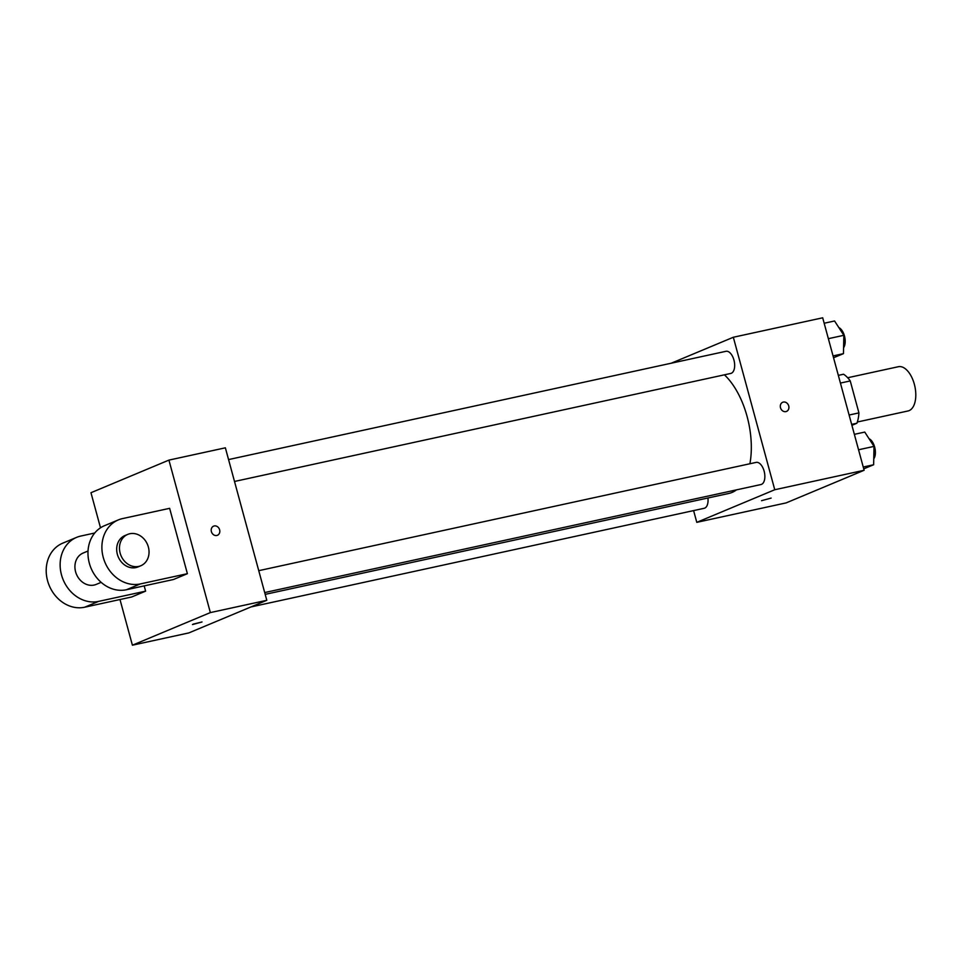 <?xml version="1.0" encoding="UTF-8"?>
<svg xmlns="http://www.w3.org/2000/svg" width="963" height="963" viewBox="0 0 963 963"><rect width="100%" height="100%" fill="white"/><g stroke="black" fill="none" stroke-linecap="round" stroke-linejoin="round"><path stroke-width="1.44" d="M857.323 422.011L908.013 410.972A22.655 11.929 -102.3 0 0 914.85 386.307A22.655 11.929 -102.3 0 0 898.383 366.71L847.681 377.749M840.422 383.069L850.245 380.939A30.419 16.022 -102.3 0 0 843.564 374.234L838.328 375.365M850.245 380.939L858.924 412.898A30.419 16.022 -102.3 0 1 856.877 423.251L851.906 425.321M851.653 424.382L856.877 423.251M849.101 415.029L858.924 412.898M671.259 363.207L733.325 337.255L822.691 317.802L864.124 470.281L786.157 502.891L696.791 522.343L693.601 510.595M733.325 337.255L774.758 489.734L864.124 470.281M774.758 489.734L696.791 522.343M771.122 498.088L761.564 500.688M265.186 594.364L728.907 493.429A65.123 34.295 -102.3 0 0 736.49 489.854M749.9 463.757A65.123 34.295 -102.3 0 0 724.417 374.824M234.503 481.464L730.773 373.439A11.327 5.959 -102.3 0 0 734.191 361.101A11.327 5.959 -102.3 0 0 725.958 351.302L228.556 459.58M264.693 592.558L760.963 484.533A11.327 5.959 -102.3 0 0 764.381 472.195A11.327 5.959 -102.3 0 0 756.148 462.396L258.746 570.674M250.898 606.955L704.158 508.295A11.327 5.959 -102.3 0 0 707.925 497.991M788.733 405.941A4.959 4.189 -112.7 0 1 786.53 411.406A4.959 4.189 -112.7 0 1 780.74 408.456A4.959 4.189 -112.7 0 1 782.702 402.269A4.959 4.189 -112.7 0 1 788.733 405.941M782.702 402.269A4.959 4.189 -112.7 0 1 788.721 405.941A4.959 4.189 -112.7 0 1 786.518 411.406M100.501 527.808L90.967 492.719L168.922 460.109L225.366 447.819L266.799 600.31L188.832 632.92L132.4 645.198L119.99 599.528M824.172 323.243L834.572 320.98L843.841 335.305L843.456 353.65L833.549 357.742M828.361 338.675L843.841 335.305M833.043 355.925L843.456 353.65M843.576 347.751A11.327 5.959 -102.3 0 0 844.647 336.701A11.327 5.959 -102.3 0 0 838.845 327.576M854.35 434.337L864.762 432.074L874.019 446.399L873.634 464.756L863.727 468.849M858.551 449.769L874.019 446.399M863.233 467.019L873.634 464.756M873.766 458.857A11.327 5.959 -102.3 0 0 874.837 447.795A11.327 5.959 -102.3 0 0 869.023 438.671M217.421 535.296A4.959 4.189 67.3 0 0 219.516 529.457A4.959 4.189 67.3 0 0 214.219 525.954A4.959 4.189 -112.7 0 1 219.516 529.457A4.959 4.189 -112.7 0 1 217.421 535.284A4.959 4.189 -112.7 0 1 211.643 532.334A4.959 4.189 -112.7 0 1 213.593 526.147A4.959 4.189 -112.7 0 1 214.219 525.954A4.959 4.189 67.3 0 0 213.593 526.147M168.922 460.109L210.355 612.588L266.799 600.31L188.832 632.92M225.366 447.819L266.799 600.31M193.13 624.156L202.025 621.966L193.13 624.156M210.355 612.588L132.4 645.198M192.468 624.566L202.025 621.966M145.618 591.15L98.587 601.394A33.97 28.746 -112.7 0 1 62.258 577.355A33.97 28.746 -112.7 0 1 76.595 537.378L62.679 543.192A33.97 28.746 67.3 0 0 48.331 583.181A33.97 28.746 67.3 0 0 84.66 607.22L131.702 596.976L145.618 591.15L144.185 585.877M187.388 573.683L173.46 579.509L126.43 589.741A33.97 28.746 67.3 0 1 90.101 565.714A33.97 28.746 67.3 0 1 104.437 525.726L118.365 519.9A33.97 28.746 67.3 0 0 104.016 559.888A33.97 28.746 67.3 0 0 140.345 583.927L187.388 573.683L169.632 508.332L122.59 518.576A33.97 28.746 67.3 0 0 118.365 519.9M88.03 551.005L83.155 553.039A16.985 14.373 67.3 0 0 75.596 571.781A16.985 14.373 67.3 0 0 96.264 584.385L101.139 582.35M94.735 533.008L80.832 536.042A33.97 28.746 -112.7 0 0 76.595 537.378M127.706 534.405L124.913 535.572A16.985 14.373 67.3 0 0 118.208 556.795A16.985 14.373 67.3 0 0 138.022 566.918L140.815 565.75A16.985 14.373 -112.7 0 1 121.001 555.627A16.985 14.373 -112.7 0 1 127.706 534.405A16.985 14.373 -112.7 0 1 148.362 547.008A16.985 14.373 -112.7 0 1 140.815 565.75M98.587 601.394L84.66 607.22M140.345 583.927L126.43 589.741"/></g></svg>
